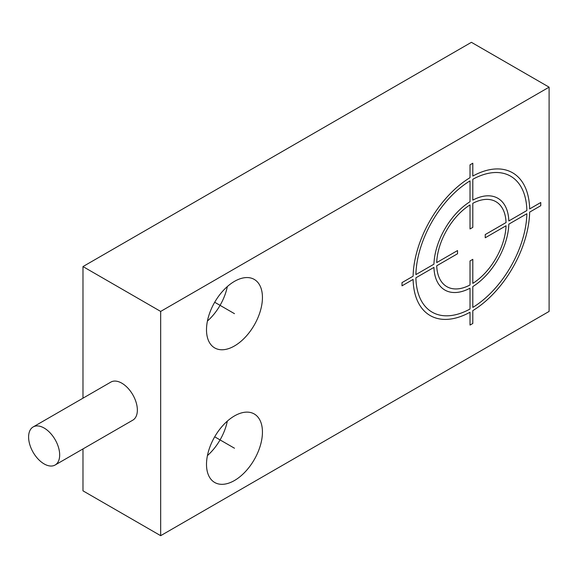 <?xml version="1.0" encoding="UTF-8"?>
<svg xmlns="http://www.w3.org/2000/svg" width="578" height="578" viewBox="0 0 578 578"><rect width="100%" height="100%" fill="white"/><g stroke="black" fill="none" stroke-linecap="round" stroke-linejoin="round"><path stroke-width="0.87" d="M82.979 448.925L82.979 490.838L160.67 535.683L549.1 311.426L549.1 87.162L471.417 42.317L82.979 266.574L82.979 398.184M82.979 266.574L160.67 311.426L160.67 535.683M55.127 465.008L132.81 420.155A21.971 12.687 -120 0 0 136.177 402.548A21.971 12.687 -120 0 0 121.828 383.185A21.971 12.687 -120 0 0 110.839 382.101L33.156 426.954A21.971 12.687 -120 0 0 29.781 444.561A21.971 12.687 -120 0 0 44.138 463.924A21.971 12.687 -120 0 0 55.127 465.008A21.971 12.687 -120 0 0 58.494 447.401A21.971 12.687 -120 0 0 44.138 428.038A21.971 12.687 -120 0 0 33.156 426.954M549.1 87.162L160.67 311.426M206.505 464.372A39.55 22.838 120 0 0 214.698 482.478A39.55 22.838 120 0 0 245.173 471.879A39.55 22.838 120 0 0 262.441 432.077A39.55 22.838 120 0 0 254.248 413.971A39.55 22.838 120 0 0 223.765 424.57A39.55 22.838 120 0 0 206.505 464.372M206.505 329.814A39.55 22.838 120 0 0 214.698 347.92A39.55 22.838 120 0 0 245.173 337.321A39.55 22.838 120 0 0 262.441 297.518A39.55 22.838 120 0 0 254.248 279.412A39.55 22.838 120 0 0 223.765 290.012A39.55 22.838 120 0 0 206.505 329.814M207.43 455.587A39.55 22.838 120 0 0 227.327 421.124M207.43 321.036A39.55 22.838 120 0 0 227.327 286.565M214.691 436.809L234.473 448.225M214.691 302.251L234.473 313.666M472.804 323.463L472.804 310.624A82.423 47.584 120 0 0 529.643 212.133L540.762 205.71L540.762 202.51L529.643 208.925A82.423 47.584 120 0 0 472.804 176.066L472.804 163.234L470.022 164.831L470.022 177.67A82.423 47.584 120 0 0 413.111 276.205L401.999 282.62L401.999 285.828L413.111 279.412A82.423 47.584 120 0 0 470.022 312.228L470.022 325.067L472.804 323.463M415.893 277.808A78.5 45.322 120 0 0 470.022 309.028L470.022 288.184A52.988 30.591 120 0 1 433.941 267.39L415.893 277.808M436.715 265.786A49.065 28.329 120 0 0 470.022 284.976L470.022 260.945L472.804 259.341L472.804 283.372A49.065 28.329 120 0 0 506.046 225.76L485.231 237.775L485.231 234.567L506.046 222.552A49.065 28.329 120 0 0 472.804 203.319L472.804 227.356L470.022 228.953L470.022 204.923A49.065 28.329 120 0 0 436.715 262.578L457.53 250.563L457.53 253.764L436.715 265.786M470.022 180.878L470.022 201.715A52.988 30.591 120 0 0 433.941 264.182L415.893 274.601A78.5 45.322 120 0 1 470.022 180.878M526.869 210.529A78.5 45.322 120 0 0 472.804 179.274L472.804 200.118A52.988 30.591 120 0 1 508.821 220.948L526.869 210.529M472.804 307.417L472.804 286.58A52.988 30.591 120 0 0 508.821 224.156L526.869 213.737A78.5 45.322 120 0 1 472.804 307.417"/></g></svg>
